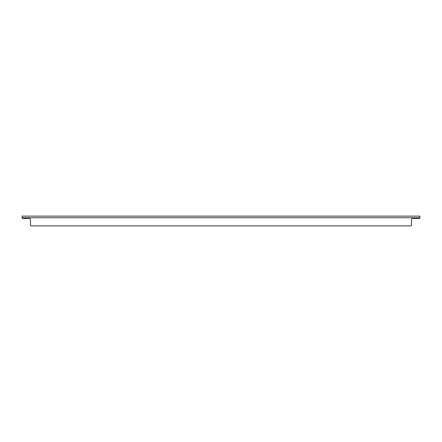 <?xml version="1.0" encoding="UTF-8"?>
<svg xmlns="http://www.w3.org/2000/svg" width="442" height="442" viewBox="0 0 442 442"><rect width="100%" height="100%" fill="white"/><g stroke="black" fill="none" stroke-linecap="round" stroke-linejoin="round"><path stroke-width="0.66" d="M410.751 225.873A0.796 0.796 0 0 0 411.546 225.077L411.546 219.309A0.796 0.796 0 0 1 412.342 218.514L419.104 218.514A0.796 0.796 0 0 0 419.9 217.718L419.9 216.127L22.1 216.127L22.1 217.718A0.796 0.796 0 0 0 22.896 218.514L29.658 218.514A0.796 0.796 0 0 1 30.454 219.309L30.454 225.077A0.796 0.796 0 0 0 31.249 225.873L410.751 225.873L31.249 225.873M29.658 218.514A0.796 0.796 0 0 1 30.454 219.309L30.454 225.077M411.546 219.309A0.796 0.796 0 0 1 412.342 218.514L419.104 218.514M419.9 217.718L22.1 217.718"/></g></svg>
